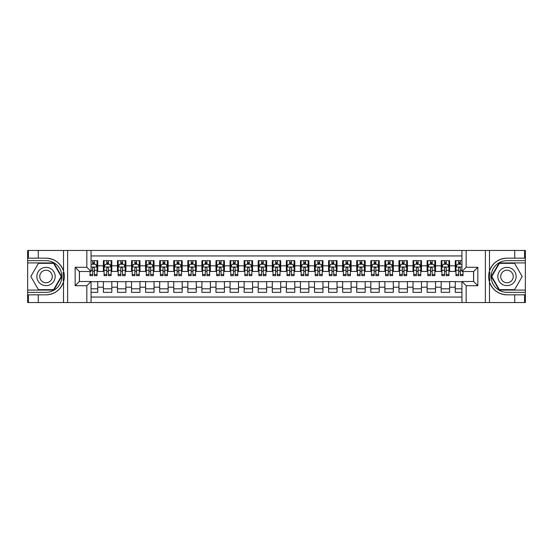<?xml version="1.0" encoding="UTF-8"?>
<svg xmlns="http://www.w3.org/2000/svg" width="553" height="553" viewBox="0 0 553 553"><rect width="100%" height="100%" fill="white"/><g stroke="black" fill="none" stroke-linecap="round" stroke-linejoin="round"><path stroke-width="0.83" d="M91.058 302.539L461.942 302.539L461.942 281.498L473.624 281.498L473.624 271.502L461.942 271.502L461.942 250.461L91.058 250.461L91.058 271.502L79.376 271.502L79.376 281.498L91.058 281.498L91.058 302.539L38.275 302.539L38.275 294.832L46.017 294.832A18.332 18.332 0 0 0 63.526 281.947C64.597 278.318 64.597 274.689 63.526 271.053A18.332 18.332 0 0 0 46.017 258.168L38.275 258.168L38.275 250.461L27.65 250.461L27.65 290.083L53.862 290.083L61.701 276.5L53.862 262.917L27.65 262.917M461.942 260.663L455.257 260.663L455.257 265.799L449.624 265.799L449.624 271.433L455.257 271.433L455.257 265.799M449.624 265.799L449.624 260.663L441.183 260.663L441.183 265.799L435.55 265.799L435.55 271.433L441.183 271.433L441.183 265.799M435.55 265.799L435.55 260.663L427.103 260.663L427.103 265.799L421.476 265.799L421.476 271.433L427.103 271.433L427.103 265.799M421.476 265.799L421.476 260.663L413.029 260.663L413.029 265.799L407.402 265.799L407.402 271.433L413.029 271.433L413.029 265.799M407.402 265.799L407.402 260.663L398.955 260.663L398.955 265.799L393.321 265.799L393.321 271.433L398.955 271.433L398.955 265.799M393.321 265.799L393.321 260.663L384.881 260.663L384.881 265.799L379.247 265.799L379.247 271.433L384.881 271.433L384.881 265.799M379.247 265.799L379.247 260.663L370.807 260.663L370.807 265.799L365.174 265.799L365.174 271.433L370.807 271.433L370.807 265.799M365.174 265.799L365.174 260.663L356.726 260.663L356.726 265.799L351.1 265.799L351.1 271.433L356.726 271.433L356.726 265.799M351.1 265.799L351.1 260.663L342.653 260.663L342.653 265.799L337.026 265.799L337.026 271.433L342.653 271.433L342.653 265.799M337.026 265.799L337.026 260.663L328.579 260.663L328.579 265.799L322.945 265.799L322.945 271.433L328.579 271.433L328.579 265.799M322.945 265.799L322.945 260.663L314.505 260.663L314.505 265.799L308.871 265.799L308.871 271.433L314.505 271.433L314.505 265.799M308.871 265.799L308.871 260.663L300.431 260.663L300.431 265.799L294.797 265.799L294.797 271.433L300.431 271.433L300.431 265.799M294.797 265.799L294.797 260.663L286.35 260.663L286.35 265.799L280.724 265.799L280.724 271.433L286.35 271.433L286.35 265.799M280.724 265.799L280.724 260.663L272.276 260.663L272.276 265.799L266.65 265.799L266.65 271.433L272.276 271.433L272.276 265.799M266.65 265.799L266.65 260.663L258.203 260.663L258.203 265.799L252.569 265.799L252.569 271.433L258.203 271.433L258.203 265.799M252.569 265.799L252.569 260.663L244.129 260.663L244.129 265.799L238.495 265.799L238.495 271.433L244.129 271.433L244.129 265.799M238.495 265.799L238.495 260.663L230.055 260.663L230.055 265.799L224.421 265.799L224.421 271.433L230.055 271.433L230.055 265.799M224.421 265.799L224.421 260.663L215.974 260.663L215.974 265.799L210.347 265.799L210.347 271.433L215.974 271.433L215.974 265.799M210.347 265.799L210.347 260.663L201.9 260.663L201.9 265.799L196.274 265.799L196.274 271.433L201.9 271.433L201.9 265.799M196.274 265.799L196.274 260.663L187.826 260.663L187.826 265.799L182.193 265.799L182.193 271.433L187.826 271.433L187.826 265.799M182.193 265.799L182.193 260.663L173.753 260.663L173.753 265.799L168.119 265.799L168.119 271.433L173.753 271.433L173.753 265.799M168.119 265.799L168.119 260.663L159.679 260.663L159.679 265.799L154.045 265.799L154.045 271.433L159.679 271.433L159.679 265.799M154.045 265.799L154.045 260.663L145.598 260.663L145.598 265.799L139.971 265.799L139.971 271.433L145.598 271.433L145.598 265.799M139.971 265.799L139.971 260.663L131.524 260.663L131.524 265.799L125.897 265.799L125.897 271.433L131.524 271.433L131.524 265.799M125.897 265.799L125.897 260.663L117.45 260.663L117.45 265.799L111.817 265.799L111.817 271.433L117.45 271.433L117.45 265.799M111.817 265.799L111.817 260.663L103.376 260.663L103.376 271.433L97.743 271.433L97.743 260.663L91.058 260.663M91.058 292.337L97.743 292.337L97.743 281.567L103.376 281.567L103.376 292.337L111.817 292.337L111.817 281.567L117.45 281.567L117.45 287.201L111.817 287.201M117.45 287.201L117.45 292.337L125.897 292.337L125.897 281.567L131.524 281.567L131.524 287.201L125.897 287.201M131.524 287.201L131.524 292.337L139.971 292.337L139.971 281.567L145.598 281.567L145.598 287.201L139.971 287.201M145.598 287.201L145.598 292.337L154.045 292.337L154.045 281.567L159.679 281.567L159.679 287.201L154.045 287.201M159.679 287.201L159.679 292.337L168.119 292.337L168.119 281.567L173.753 281.567L173.753 287.201L168.119 287.201M173.753 287.201L173.753 292.337L182.193 292.337L182.193 281.567L187.826 281.567L187.826 287.201L182.193 287.201M187.826 287.201L187.826 292.337L196.274 292.337L196.274 281.567L201.9 281.567L201.9 287.201L196.274 287.201M201.9 287.201L201.9 292.337L210.347 292.337L210.347 281.567L215.974 281.567L215.974 287.201L210.347 287.201M215.974 287.201L215.974 292.337L224.421 292.337L224.421 281.567L230.055 281.567L230.055 287.201L224.421 287.201M230.055 287.201L230.055 292.337L238.495 292.337L238.495 281.567L244.129 281.567L244.129 287.201L238.495 287.201M244.129 287.201L244.129 292.337L252.569 292.337L252.569 281.567L258.203 281.567L258.203 287.201L252.569 287.201M258.203 287.201L258.203 292.337L266.65 292.337L266.65 281.567L272.276 281.567L272.276 287.201L266.65 287.201M272.276 287.201L272.276 292.337L280.724 292.337L280.724 281.567L286.35 281.567L286.35 287.201L280.724 287.201M286.35 287.201L286.35 292.337L294.797 292.337L294.797 281.567L300.431 281.567L300.431 287.201L294.797 287.201M300.431 287.201L300.431 292.337L308.871 292.337L308.871 281.567L314.505 281.567L314.505 287.201L308.871 287.201M314.505 287.201L314.505 292.337L322.945 292.337L322.945 281.567L328.579 281.567L328.579 287.201L322.945 287.201M328.579 287.201L328.579 292.337L337.026 292.337L337.026 281.567L342.653 281.567L342.653 287.201L337.026 287.201M342.653 287.201L342.653 292.337L351.1 292.337L351.1 281.567L356.726 281.567L356.726 287.201L351.1 287.201M356.726 287.201L356.726 292.337L365.174 292.337L365.174 281.567L370.807 281.567L370.807 287.201L365.174 287.201M370.807 287.201L370.807 292.337L379.247 292.337L379.247 281.567L384.881 281.567L384.881 287.201L379.247 287.201M384.881 287.201L384.881 292.337L393.321 292.337L393.321 281.567L398.955 281.567L398.955 287.201L393.321 287.201M398.955 287.201L398.955 292.337L407.402 292.337L407.402 281.567L413.029 281.567L413.029 287.201L407.402 287.201M413.029 287.201L413.029 292.337L421.476 292.337L421.476 281.567L427.103 281.567L427.103 287.201L421.476 287.201M427.103 287.201L427.103 292.337L435.55 292.337L435.55 281.567L441.183 281.567L441.183 287.201L435.55 287.201M441.183 287.201L441.183 292.337L449.624 292.337L449.624 281.567L455.257 281.567L455.257 287.201L449.624 287.201M461.942 255.949L91.058 255.949M91.058 297.051L461.942 297.051M455.257 287.201L455.257 292.337L461.942 292.337M79.445 271.502L79.445 281.498M473.555 281.498L473.555 271.502M92.676 264.182L94.369 264.182M97.038 264.182L97.743 264.182M92.676 271.295L94.369 271.295M97.038 271.295L97.743 271.295M91.058 281.705L97.743 281.705M91.058 288.818L97.743 288.818M103.376 271.295L104.082 271.295M106.75 271.295L108.443 271.295M111.118 271.295L111.817 271.295M103.376 264.182L104.082 264.182M106.75 264.182L108.443 264.182M111.118 264.182L111.817 264.182M103.376 281.705L111.817 281.705M103.376 288.818L111.817 288.818M117.45 281.705L125.897 281.705M117.45 288.818L125.897 288.818M117.45 264.182L118.155 264.182M120.831 264.182L122.517 264.182M125.192 264.182L125.897 264.182M117.45 271.295L118.155 271.295M120.831 271.295L122.517 271.295M125.192 271.295L125.897 271.295M131.524 281.705L139.971 281.705M131.524 288.818L139.971 288.818M131.524 264.182L132.229 264.182M134.904 264.182L136.591 264.182M139.266 264.182L139.971 264.182M131.524 271.295L132.229 271.295M134.904 271.295L136.591 271.295M139.266 271.295L139.971 271.295M145.598 281.705L154.045 281.705M145.598 288.818L154.045 288.818M145.598 264.182L146.303 264.182M148.978 264.182L150.665 264.182M153.34 264.182L154.045 264.182M145.598 271.295L146.303 271.295M148.978 271.295L150.665 271.295M153.34 271.295L154.045 271.295M159.679 281.705L168.119 281.705M159.679 288.818L168.119 288.818M159.679 264.182L160.377 264.182M163.052 264.182L164.746 264.182M167.414 264.182L168.119 264.182M159.679 271.295L160.377 271.295M163.052 271.295L164.746 271.295M167.414 271.295L168.119 271.295M173.753 281.705L182.193 281.705M173.753 288.818L182.193 288.818M173.753 264.182L174.458 264.182M177.126 264.182L178.819 264.182M181.495 264.182L182.193 264.182M173.753 271.295L174.458 271.295M177.126 271.295L178.819 271.295M181.495 271.295L182.193 271.295M187.826 281.705L196.274 281.705M187.826 288.818L196.274 288.818M187.826 264.182L188.532 264.182M191.207 264.182L192.893 264.182M195.568 264.182L196.274 264.182M187.826 271.295L188.532 271.295M191.207 271.295L192.893 271.295M195.568 271.295L196.274 271.295M201.9 281.705L210.347 281.705M201.9 288.818L210.347 288.818M201.9 264.182L202.605 264.182M205.281 264.182L206.967 264.182M209.642 264.182L210.347 264.182M201.9 271.295L202.605 271.295M205.281 271.295L206.967 271.295M209.642 271.295L210.347 271.295M215.974 281.705L224.421 281.705M215.974 288.818L224.421 288.818M215.974 264.182L216.679 264.182M219.354 264.182L221.041 264.182M223.716 264.182L224.421 264.182M215.974 271.295L216.679 271.295M219.354 271.295L221.041 271.295M223.716 271.295L224.421 271.295M230.055 281.705L238.495 281.705M230.055 288.818L238.495 288.818M230.055 264.182L230.753 264.182M233.428 264.182L235.122 264.182M237.79 264.182L238.495 264.182M230.055 271.295L230.753 271.295M233.428 271.295L235.122 271.295M237.79 271.295L238.495 271.295M244.129 281.705L252.569 281.705M244.129 288.818L252.569 288.818M244.129 264.182L244.834 264.182M247.502 264.182L249.196 264.182M251.871 264.182L252.569 264.182M244.129 271.295L244.834 271.295M247.502 271.295L249.196 271.295M251.871 271.295L252.569 271.295M258.203 281.705L266.65 281.705M258.203 288.818L266.65 288.818M258.203 264.182L258.908 264.182M261.583 264.182L263.269 264.182M265.945 264.182L266.65 264.182M258.203 271.295L258.908 271.295M261.583 271.295L263.269 271.295M265.945 271.295L266.65 271.295M272.276 281.705L280.724 281.705M272.276 288.818L280.724 288.818M272.276 264.182L272.982 264.182M275.657 264.182L277.343 264.182M280.018 264.182L280.724 264.182M272.276 271.295L272.982 271.295M275.657 271.295L277.343 271.295M280.018 271.295L280.724 271.295M286.35 281.705L294.797 281.705M286.35 288.818L294.797 288.818M286.35 264.182L287.055 264.182M289.731 264.182L291.417 264.182M294.092 264.182L294.797 264.182M286.35 271.295L287.055 271.295M289.731 271.295L291.417 271.295M294.092 271.295L294.797 271.295M300.431 281.705L308.871 281.705M300.431 288.818L308.871 288.818M300.431 264.182L301.129 264.182M303.804 264.182L305.498 264.182M308.166 264.182L308.871 264.182M300.431 271.295L301.129 271.295M303.804 271.295L305.498 271.295M308.166 271.295L308.871 271.295M314.505 281.705L322.945 281.705M314.505 288.818L322.945 288.818M314.505 264.182L315.21 264.182M317.878 264.182L319.572 264.182M322.247 264.182L322.945 264.182M314.505 271.295L315.21 271.295M317.878 271.295L319.572 271.295M322.247 271.295L322.945 271.295M328.579 281.705L337.026 281.705M328.579 288.818L337.026 288.818M328.579 264.182L329.284 264.182M331.959 264.182L333.646 264.182M336.321 264.182L337.026 264.182M328.579 271.295L329.284 271.295M331.959 271.295L333.646 271.295M336.321 271.295L337.026 271.295M342.653 281.705L351.1 281.705M342.653 288.818L351.1 288.818M342.653 264.182L343.358 264.182M346.033 264.182L347.719 264.182M350.395 264.182L351.1 264.182M342.653 271.295L343.358 271.295M346.033 271.295L347.719 271.295M350.395 271.295L351.1 271.295M356.726 281.705L365.174 281.705M356.726 288.818L365.174 288.818M356.726 264.182L357.432 264.182M360.107 264.182L361.793 264.182M364.468 264.182L365.174 264.182M356.726 271.295L357.432 271.295M360.107 271.295L361.793 271.295M364.468 271.295L365.174 271.295M370.807 281.705L379.247 281.705M370.807 288.818L379.247 288.818M370.807 264.182L371.505 264.182M374.181 264.182L375.874 264.182M378.542 264.182L379.247 264.182M370.807 271.295L371.505 271.295M374.181 271.295L375.874 271.295M378.542 271.295L379.247 271.295M384.881 281.705L393.321 281.705M384.881 288.818L393.321 288.818M384.881 264.182L385.586 264.182M388.254 264.182L389.948 264.182M392.623 264.182L393.321 264.182M384.881 271.295L385.586 271.295M388.254 271.295L389.948 271.295M392.623 271.295L393.321 271.295M398.955 281.705L407.402 281.705M398.955 288.818L407.402 288.818M398.955 264.182L399.66 264.182M402.335 264.182L404.022 264.182M406.697 264.182L407.402 264.182M398.955 271.295L399.66 271.295M402.335 271.295L404.022 271.295M406.697 271.295L407.402 271.295M413.029 281.705L421.476 281.705M413.029 288.818L421.476 288.818M413.029 264.182L413.734 264.182M416.409 264.182L418.096 264.182M420.771 264.182L421.476 264.182M413.029 271.295L413.734 271.295M416.409 271.295L418.096 271.295M420.771 271.295L421.476 271.295M427.103 281.705L435.55 281.705M427.103 288.818L435.55 288.818M427.103 264.182L427.808 264.182M430.483 264.182L432.17 264.182M434.845 264.182L435.55 264.182M427.103 271.295L427.808 271.295M430.483 271.295L432.17 271.295M434.845 271.295L435.55 271.295M441.183 281.705L449.624 281.705M441.183 288.818L449.624 288.818M441.183 264.182L441.882 264.182M444.557 264.182L446.25 264.182M448.918 264.182L449.624 264.182M441.183 271.295L441.882 271.295M444.557 271.295L446.25 271.295M448.918 271.295L449.624 271.295M455.257 281.705L461.942 281.705M455.257 288.818L461.942 288.818M455.257 264.182L455.962 264.182M458.631 264.182L460.324 264.182M455.257 271.295L455.962 271.295M458.631 271.295L460.324 271.295M94.369 262.495L92.676 262.495M90.001 274.509L90.001 275.657L92.676 275.657L92.676 274.509L90.001 274.509L90.001 271.502M96.022 265.032L97.038 265.032L97.038 275.657L94.369 275.657L94.369 268.122C93.803 267.044 93.243 267.044 92.676 268.122L92.676 274.509M97.038 265.032L97.038 260.663M97.038 267.071L95.634 264.258L91.411 264.258L91.058 264.956M92.676 264.258L92.676 260.663M94.369 260.663L94.369 264.258M50.593 268.578A9.152 9.152 0 0 0 38.095 271.924A9.152 9.152 0 0 0 41.44 284.422A9.152 9.152 0 0 0 53.938 281.076A9.152 9.152 0 0 0 50.593 268.578M49.148 271.074A6.263 6.263 0 0 0 40.597 273.369A6.263 6.263 0 0 0 42.885 281.926A6.263 6.263 0 0 0 51.443 279.631A6.263 6.263 0 0 0 49.148 271.074M53.613 289.661L38.42 289.661L30.823 276.5L38.42 263.339L53.613 263.339L61.217 276.5L53.613 289.661M511.56 268.578A9.152 9.152 0 0 0 499.062 271.924A9.152 9.152 0 0 0 502.407 284.422A9.152 9.152 0 0 0 514.905 281.076A9.152 9.152 0 0 0 511.56 268.578M510.115 271.074A6.263 6.263 0 0 0 501.557 273.369A6.263 6.263 0 0 0 503.852 281.926A6.263 6.263 0 0 0 512.403 279.631A6.263 6.263 0 0 0 510.115 271.074M514.58 289.661L499.387 289.661L491.783 276.5L499.387 263.339L514.58 263.339L522.177 276.5L514.58 289.661M63.222 280.724L63.858 280.724A18.332 18.332 0 0 0 63.858 272.283L63.229 272.283L63.222 280.834L63.83 280.834M38.275 250.461L63.526 250.461L63.526 271.053C60.471 262.986 54.636 258.686 46.017 258.168M46.017 294.832C54.636 294.314 60.471 290.014 63.526 281.947L63.526 302.539M86.835 302.539L86.835 285.721L75.153 285.721L75.153 267.279L86.835 267.279L86.835 250.461L67.625 250.461L67.625 302.539M38.275 302.539L27.65 302.539L27.65 290.083M27.65 292.337L46.017 292.337A15.837 15.837 0 0 0 61.853 276.5A15.837 15.837 0 0 0 46.017 260.663L27.65 260.663M63.526 250.461L67.625 250.461M86.835 250.461L91.058 250.461M38.275 294.832L28.424 294.832L28.424 302.539M38.275 258.168L28.424 258.168L28.424 250.461M86.835 285.721L91.058 281.498M75.153 285.721L79.376 281.498M75.153 267.279L79.376 271.502M86.835 267.279L91.058 271.502M63.229 272.283L63.83 272.173M64.286 278.076L64.342 275.857M64.162 273.853L64.065 273.258M489.778 272.276L489.142 272.276A18.332 18.332 0 0 0 489.142 280.717L489.771 280.717L489.778 272.166L489.17 272.166M461.942 250.461L514.725 250.461L514.725 258.168L506.983 258.168A18.332 18.332 0 0 0 489.474 271.053C488.403 274.682 488.403 278.311 489.474 281.947A18.332 18.332 0 0 0 506.983 294.832L514.725 294.832L514.725 302.539L525.35 302.539L525.35 262.917L499.138 262.917L491.299 276.5L499.138 290.083L525.35 290.083M514.725 302.539L489.474 302.539L489.474 281.947C492.529 290.014 498.364 294.314 506.983 294.832M506.983 258.168C498.364 258.686 492.529 262.986 489.474 271.053L489.474 250.461M466.165 250.461L466.165 267.279L477.847 267.279L477.847 285.721L466.165 285.721L466.165 302.539L485.375 302.539L485.375 250.461M514.725 250.461L525.35 250.461L525.35 262.917M525.35 260.663L506.983 260.663A15.837 15.837 0 0 0 491.147 276.5A15.837 15.837 0 0 0 506.983 292.337L525.35 292.337M489.474 302.539L485.375 302.539M466.165 302.539L461.942 302.539M514.725 258.168L524.576 258.168L524.576 250.461M514.725 294.832L524.576 294.832L524.576 302.539M466.165 267.279L461.942 271.502M477.847 267.279L473.624 271.502M477.847 285.721L473.624 281.498M466.165 285.721L461.942 281.498M489.771 280.717L489.17 280.827M488.714 274.924L488.658 277.143M488.838 279.147L488.935 279.742M108.443 262.495L106.75 262.495M111.118 274.509L108.443 274.509L108.443 275.657L111.118 275.657L111.118 267.071L109.708 264.258L105.485 264.258L104.082 267.071L104.082 275.657L106.75 275.657L106.75 274.509L104.082 274.509M104.082 267.071L104.082 260.663M111.118 267.071L111.118 260.663M106.75 264.258L106.75 260.663M108.443 260.663L108.443 264.258M108.443 274.509L108.443 268.122C107.876 267.044 107.317 267.044 106.75 268.122L106.75 274.509M122.517 262.495L120.831 262.495M125.192 274.509L122.517 274.509L122.517 275.657L125.192 275.657L125.192 267.071L123.782 264.258L119.559 264.258L118.155 267.071L118.155 275.657L120.831 275.657L120.831 274.509L118.155 274.509M118.155 267.071L118.155 260.663M125.192 267.071L125.192 260.663M120.831 264.258L120.831 260.663M122.517 260.663L122.517 264.258M122.517 274.509L122.517 268.122C121.957 267.044 121.39 267.044 120.831 268.122L120.831 274.509M136.591 262.495L134.904 262.495M139.266 274.509L136.591 274.509L136.591 275.657L139.266 275.657L139.266 267.071L137.856 264.258L133.639 264.258L132.229 267.071L132.229 275.657L134.904 275.657L134.904 274.509L132.229 274.509M132.229 267.071L132.229 260.663M139.266 267.071L139.266 260.663M134.904 264.258L134.904 260.663M136.591 260.663L136.591 264.258M136.591 274.509L136.591 268.122C136.031 267.044 135.464 267.044 134.904 268.122L134.904 274.509M150.665 262.495L148.978 262.495M153.34 274.509L150.665 274.509L150.665 275.657L153.34 275.657L153.34 267.071L151.937 264.258L147.713 264.258L146.303 267.071L146.303 275.657L148.978 275.657L148.978 274.509L146.303 274.509M146.303 267.071L146.303 260.663M153.34 267.071L153.34 260.663M148.978 264.258L148.978 260.663M150.665 260.663L150.665 264.258M150.665 274.509L150.665 268.122C150.105 267.044 149.545 267.044 148.978 268.122L148.978 274.509M164.746 262.495L163.052 262.495M167.414 274.509L164.746 274.509L164.746 275.657L167.414 275.657L167.414 267.071L166.011 264.258L161.787 264.258L160.377 267.071L160.377 275.657L163.052 275.657L163.052 274.509L160.377 274.509M160.377 267.071L160.377 260.663M167.414 267.071L167.414 260.663M163.052 264.258L163.052 260.663M164.746 260.663L164.746 264.258M164.746 274.509L164.746 268.122C164.179 267.044 163.619 267.044 163.052 268.122L163.052 274.509M178.819 262.495L177.126 262.495M181.495 274.509L178.819 274.509L178.819 275.657L181.495 275.657L181.495 267.071L180.084 264.258L175.861 264.258L174.458 267.071L174.458 275.657L177.126 275.657L177.126 274.509L174.458 274.509M174.458 267.071L174.458 260.663M181.495 267.071L181.495 260.663M177.126 264.258L177.126 260.663M178.819 260.663L178.819 264.258M178.819 274.509L178.819 268.122C178.253 267.044 177.693 267.044 177.126 268.122L177.126 274.509M192.893 262.495L191.207 262.495M195.568 274.509L192.893 274.509L192.893 275.657L195.568 275.657L195.568 267.071L194.158 264.258L189.935 264.258L188.532 267.071L188.532 275.657L191.207 275.657L191.207 274.509L188.532 274.509M188.532 267.071L188.532 260.663M195.568 267.071L195.568 260.663M191.207 264.258L191.207 260.663M192.893 260.663L192.893 264.258M192.893 274.509L192.893 268.122C192.333 267.044 191.767 267.044 191.207 268.122L191.207 274.509M206.967 262.495L205.281 262.495M209.642 274.509L206.967 274.509L206.967 275.657L209.642 275.657L209.642 267.071L208.232 264.258L204.016 264.258L202.605 267.071L202.605 275.657L205.281 275.657L205.281 274.509L202.605 274.509M202.605 267.071L202.605 260.663M209.642 267.071L209.642 260.663M205.281 264.258L205.281 260.663M206.967 260.663L206.967 264.258M206.967 274.509L206.967 268.122C206.407 267.044 205.84 267.044 205.281 268.122L205.281 274.509M221.041 262.495L219.354 262.495M223.716 274.509L221.041 274.509L221.041 275.657L223.716 275.657L223.716 267.071L222.313 264.258L218.089 264.258L216.679 267.071L216.679 275.657L219.354 275.657L219.354 274.509L216.679 274.509M216.679 267.071L216.679 260.663M223.716 267.071L223.716 260.663M219.354 264.258L219.354 260.663M221.041 260.663L221.041 264.258M221.041 274.509L221.041 268.122C220.481 267.044 219.921 267.044 219.354 268.122L219.354 274.509M235.122 262.495L233.428 262.495M237.79 274.509L235.122 274.509L235.122 275.657L237.79 275.657L237.79 267.071L236.387 264.258L232.163 264.258L230.753 267.071L230.753 275.657L233.428 275.657L233.428 274.509L230.753 274.509M230.753 267.071L230.753 260.663M237.79 267.071L237.79 260.663M233.428 264.258L233.428 260.663M235.122 260.663L235.122 264.258M235.122 274.509L235.122 268.122C234.555 267.044 233.995 267.044 233.428 268.122L233.428 274.509M249.196 262.495L247.502 262.495M251.871 274.509L249.196 274.509L249.196 275.657L251.871 275.657L251.871 267.071L250.461 264.258L246.237 264.258L244.834 267.071L244.834 275.657L247.502 275.657L247.502 274.509L244.834 274.509M244.834 267.071L244.834 260.663M251.871 267.071L251.871 260.663M247.502 264.258L247.502 260.663M249.196 260.663L249.196 264.258M249.196 274.509L249.196 268.122C248.629 267.044 248.069 267.044 247.502 268.122L247.502 274.509M263.269 262.495L261.583 262.495M265.945 274.509L263.269 274.509L263.269 275.657L265.945 275.657L265.945 267.071L264.534 264.258L260.311 264.258L258.908 267.071L258.908 275.657L261.583 275.657L261.583 274.509L258.908 274.509M258.908 267.071L258.908 260.663M265.945 267.071L265.945 260.663M261.583 264.258L261.583 260.663M263.269 260.663L263.269 264.258M263.269 274.509L263.269 268.122C262.71 267.044 262.143 267.044 261.583 268.122L261.583 274.509M277.343 262.495L275.657 262.495M280.018 274.509L277.343 274.509L277.343 275.657L280.018 275.657L280.018 267.071L278.608 264.258L274.392 264.258L272.982 267.071L272.982 275.657L275.657 275.657L275.657 274.509L272.982 274.509M272.982 267.071L272.982 260.663M280.018 267.071L280.018 260.663M275.657 264.258L275.657 260.663M277.343 260.663L277.343 264.258M277.343 274.509L277.343 268.122C276.783 267.044 276.217 267.044 275.657 268.122L275.657 274.509M291.417 262.495L289.731 262.495M294.092 274.509L291.417 274.509L291.417 275.657L294.092 275.657L294.092 267.071L292.689 264.258L288.466 264.258L287.055 267.071L287.055 275.657L289.731 275.657L289.731 274.509L287.055 274.509M287.055 267.071L287.055 260.663M294.092 267.071L294.092 260.663M289.731 264.258L289.731 260.663M291.417 260.663L291.417 264.258M291.417 274.509L291.417 268.122C290.857 267.044 290.297 267.044 289.731 268.122L289.731 274.509M305.498 262.495L303.804 262.495M308.166 274.509L305.498 274.509L305.498 275.657L308.166 275.657L308.166 267.071L306.763 264.258L302.539 264.258L301.129 267.071L301.129 275.657L303.804 275.657L303.804 274.509L301.129 274.509M301.129 267.071L301.129 260.663M308.166 267.071L308.166 260.663M303.804 264.258L303.804 260.663M305.498 260.663L305.498 264.258M305.498 274.509L305.498 268.122C304.931 267.044 304.371 267.044 303.804 268.122L303.804 274.509M319.572 262.495L317.878 262.495M322.247 274.509L319.572 274.509L319.572 275.657L322.247 275.657L322.247 267.071L320.837 264.258L316.613 264.258L315.21 267.071L315.21 275.657L317.878 275.657L317.878 274.509L315.21 274.509M315.21 267.071L315.21 260.663M322.247 267.071L322.247 260.663M317.878 264.258L317.878 260.663M319.572 260.663L319.572 264.258M319.572 274.509L319.572 268.122C319.005 267.044 318.445 267.044 317.878 268.122L317.878 274.509M333.646 262.495L331.959 262.495M336.321 274.509L333.646 274.509L333.646 275.657L336.321 275.657L336.321 267.071L334.911 264.258L330.687 264.258L329.284 267.071L329.284 275.657L331.959 275.657L331.959 274.509L329.284 274.509M329.284 267.071L329.284 260.663M336.321 267.071L336.321 260.663M331.959 264.258L331.959 260.663M333.646 260.663L333.646 264.258M333.646 274.509L333.646 268.122C333.086 267.044 332.519 267.044 331.959 268.122L331.959 274.509M347.719 262.495L346.033 262.495M350.395 274.509L347.719 274.509L347.719 275.657L350.395 275.657L350.395 267.071L348.984 264.258L344.768 264.258L343.358 267.071L343.358 275.657L346.033 275.657L346.033 274.509L343.358 274.509M343.358 267.071L343.358 260.663M350.395 267.071L350.395 260.663M346.033 264.258L346.033 260.663M347.719 260.663L347.719 264.258M347.719 274.509L347.719 268.122C347.16 267.044 346.593 267.044 346.033 268.122L346.033 274.509M361.793 262.495L360.107 262.495M364.468 274.509L361.793 274.509L361.793 275.657L364.468 275.657L364.468 267.071L363.065 264.258L358.842 264.258L357.432 267.071L357.432 275.657L360.107 275.657L360.107 274.509L357.432 274.509M357.432 267.071L357.432 260.663M364.468 267.071L364.468 260.663M360.107 264.258L360.107 260.663M361.793 260.663L361.793 264.258M361.793 274.509L361.793 268.122C361.233 267.044 360.674 267.044 360.107 268.122L360.107 274.509M375.874 262.495L374.181 262.495M378.542 274.509L375.874 274.509L375.874 275.657L378.542 275.657L378.542 267.071L377.139 264.258L372.916 264.258L371.505 267.071L371.505 275.657L374.181 275.657L374.181 274.509L371.505 274.509M371.505 267.071L371.505 260.663M378.542 267.071L378.542 260.663M374.181 264.258L374.181 260.663M375.874 260.663L375.874 264.258M375.874 274.509L375.874 268.122C375.307 267.044 374.747 267.044 374.181 268.122L374.181 274.509M389.948 262.495L388.254 262.495M392.623 274.509L389.948 274.509L389.948 275.657L392.623 275.657L392.623 267.071L391.213 264.258L386.989 264.258L385.586 267.071L385.586 275.657L388.254 275.657L388.254 274.509L385.586 274.509M385.586 267.071L385.586 260.663M392.623 267.071L392.623 260.663M388.254 264.258L388.254 260.663M389.948 260.663L389.948 264.258M389.948 274.509L389.948 268.122C389.381 267.044 388.821 267.044 388.254 268.122L388.254 274.509M404.022 262.495L402.335 262.495M406.697 274.509L404.022 274.509L404.022 275.657L406.697 275.657L406.697 267.071L405.287 264.258L401.063 264.258L399.66 267.071L399.66 275.657L402.335 275.657L402.335 274.509L399.66 274.509M399.66 267.071L399.66 260.663M406.697 267.071L406.697 260.663M402.335 264.258L402.335 260.663M404.022 260.663L404.022 264.258M404.022 274.509L404.022 268.122C403.462 267.044 402.895 267.044 402.335 268.122L402.335 274.509M418.096 262.495L416.409 262.495M420.771 274.509L418.096 274.509L418.096 275.657L420.771 275.657L420.771 267.071L419.361 264.258L415.144 264.258L413.734 267.071L413.734 275.657L416.409 275.657L416.409 274.509L413.734 274.509M413.734 267.071L413.734 260.663M420.771 267.071L420.771 260.663M416.409 264.258L416.409 260.663M418.096 260.663L418.096 264.258M418.096 274.509L418.096 268.122C417.536 267.044 416.969 267.044 416.409 268.122L416.409 274.509M432.17 262.495L430.483 262.495M434.845 274.509L432.17 274.509L432.17 275.657L434.845 275.657L434.845 267.071L433.441 264.258L429.218 264.258L427.808 267.071L427.808 275.657L430.483 275.657L430.483 274.509L427.808 274.509M427.808 267.071L427.808 260.663M434.845 267.071L434.845 260.663M430.483 264.258L430.483 260.663M432.17 260.663L432.17 264.258M432.17 274.509L432.17 268.122C431.61 267.044 431.05 267.044 430.483 268.122L430.483 274.509M446.25 262.495L444.557 262.495M448.918 274.509L446.25 274.509L446.25 275.657L448.918 275.657L448.918 267.071L447.515 264.258L443.292 264.258L441.882 267.071L441.882 275.657L444.557 275.657L444.557 274.509L441.882 274.509M441.882 267.071L441.882 260.663M448.918 267.071L448.918 260.663M444.557 264.258L444.557 260.663M446.25 260.663L446.25 264.258M446.25 274.509L446.25 268.122C445.683 267.044 445.124 267.044 444.557 268.122L444.557 274.509M460.324 262.495L458.631 262.495M461.942 264.956L461.589 264.258L457.366 264.258L455.962 267.071L455.962 275.657L458.631 275.657L458.631 274.509L455.962 274.509M455.962 267.071L455.962 260.663M462.999 271.502L462.999 275.657L460.324 275.657L460.324 268.122C459.757 267.044 459.197 267.044 458.631 268.122L458.631 274.509M458.631 264.258L458.631 260.663M460.324 260.663L460.324 264.258M103.376 287.201L97.743 287.201M103.376 265.799L97.743 265.799M97.003 267.002L91.058 267.002M97.038 274.509L94.369 274.509M92.676 270.334L91.058 270.334M97.038 270.334L94.369 270.334M94.369 263.394L92.676 263.394M111.084 267.002L104.116 267.002M104.082 265.032L105.098 265.032M110.095 265.032L111.118 265.032M106.75 270.334L104.082 270.334M111.118 270.334L108.443 270.334M108.443 263.394L106.75 263.394M125.158 267.002L118.19 267.002M118.155 265.032L119.172 265.032M124.169 265.032L125.192 265.032M120.831 270.334L118.155 270.334M125.192 270.334L122.517 270.334M122.517 263.394L120.831 263.394M139.232 267.002L132.264 267.002M132.229 265.032L133.252 265.032M138.243 265.032L139.266 265.032M134.904 270.334L132.229 270.334M139.266 270.334L136.591 270.334M136.591 263.394L134.904 263.394M153.305 267.002L146.338 267.002M146.303 265.032L147.326 265.032M152.324 265.032L153.34 265.032M148.978 270.334L146.303 270.334M153.34 270.334L150.665 270.334M150.665 263.394L148.978 263.394M167.379 267.002L160.411 267.002M160.377 265.032L161.4 265.032M166.398 265.032L167.414 265.032M163.052 270.334L160.377 270.334M167.414 270.334L164.746 270.334M164.746 263.394L163.052 263.394M181.46 267.002L174.492 267.002M174.458 265.032L175.474 265.032M180.472 265.032L181.495 265.032M177.126 270.334L174.458 270.334M181.495 270.334L178.819 270.334M178.819 263.394L177.126 263.394M195.534 267.002L188.566 267.002M188.532 265.032L189.548 265.032M194.545 265.032L195.568 265.032M191.207 270.334L188.532 270.334M195.568 270.334L192.893 270.334M192.893 263.394L191.207 263.394M209.608 267.002L202.64 267.002M202.605 265.032L203.628 265.032M208.619 265.032L209.642 265.032M205.281 270.334L202.605 270.334M209.642 270.334L206.967 270.334M206.967 263.394L205.281 263.394M223.682 267.002L216.714 267.002M216.679 265.032L217.702 265.032M222.7 265.032L223.716 265.032M219.354 270.334L216.679 270.334M223.716 270.334L221.041 270.334M221.041 263.394L219.354 263.394M237.755 267.002L230.788 267.002M230.753 265.032L231.776 265.032M236.774 265.032L237.79 265.032M233.428 270.334L230.753 270.334M237.79 270.334L235.122 270.334M235.122 263.394L233.428 263.394M251.836 267.002L244.868 267.002M244.834 265.032L245.85 265.032M250.848 265.032L251.871 265.032M247.502 270.334L244.834 270.334M251.871 270.334L249.196 270.334M249.196 263.394L247.502 263.394M265.91 267.002L258.942 267.002M258.908 265.032L259.924 265.032M264.922 265.032L265.945 265.032M261.583 270.334L258.908 270.334M265.945 270.334L263.269 270.334M263.269 263.394L261.583 263.394M279.984 267.002L273.016 267.002M272.982 265.032L274.005 265.032M278.995 265.032L280.018 265.032M275.657 270.334L272.982 270.334M280.018 270.334L277.343 270.334M277.343 263.394L275.657 263.394M294.058 267.002L287.09 267.002M287.055 265.032L288.078 265.032M293.076 265.032L294.092 265.032M289.731 270.334L287.055 270.334M294.092 270.334L291.417 270.334M291.417 263.394L289.731 263.394M308.132 267.002L301.164 267.002M301.129 265.032L302.152 265.032M307.15 265.032L308.166 265.032M303.804 270.334L301.129 270.334M308.166 270.334L305.498 270.334M305.498 263.394L303.804 263.394M322.212 267.002L315.245 267.002M315.21 265.032L316.226 265.032M321.224 265.032L322.247 265.032M317.878 270.334L315.21 270.334M322.247 270.334L319.572 270.334M319.572 263.394L317.878 263.394M336.286 267.002L329.318 267.002M329.284 265.032L330.3 265.032M335.298 265.032L336.321 265.032M331.959 270.334L329.284 270.334M336.321 270.334L333.646 270.334M333.646 263.394L331.959 263.394M350.36 267.002L343.392 267.002M343.358 265.032L344.381 265.032M349.372 265.032L350.395 265.032M346.033 270.334L343.358 270.334M350.395 270.334L347.719 270.334M347.719 263.394L346.033 263.394M364.434 267.002L357.466 267.002M357.432 265.032L358.455 265.032M363.452 265.032L364.468 265.032M360.107 270.334L357.432 270.334M364.468 270.334L361.793 270.334M361.793 263.394L360.107 263.394M378.508 267.002L371.54 267.002M371.505 265.032L372.528 265.032M377.526 265.032L378.542 265.032M374.181 270.334L371.505 270.334M378.542 270.334L375.874 270.334M375.874 263.394L374.181 263.394M392.589 267.002L385.621 267.002M385.586 265.032L386.602 265.032M391.6 265.032L392.623 265.032M388.254 270.334L385.586 270.334M392.623 270.334L389.948 270.334M389.948 263.394L388.254 263.394M406.662 267.002L399.695 267.002M399.66 265.032L400.676 265.032M405.674 265.032L406.697 265.032M402.335 270.334L399.66 270.334M406.697 270.334L404.022 270.334M404.022 263.394L402.335 263.394M420.736 267.002L413.768 267.002M413.734 265.032L414.757 265.032M419.748 265.032L420.771 265.032M416.409 270.334L413.734 270.334M420.771 270.334L418.096 270.334M418.096 263.394L416.409 263.394M434.81 267.002L427.842 267.002M427.808 265.032L428.831 265.032M433.829 265.032L434.845 265.032M430.483 270.334L427.808 270.334M434.845 270.334L432.17 270.334M432.17 263.394L430.483 263.394M448.884 267.002L441.916 267.002M441.882 265.032L442.905 265.032M447.902 265.032L448.918 265.032M444.557 270.334L441.882 270.334M448.918 270.334L446.25 270.334M446.25 263.394L444.557 263.394M461.942 267.002L455.997 267.002M455.962 265.032L456.978 265.032M462.999 274.509L460.324 274.509M458.631 270.334L455.962 270.334M461.942 270.334L460.324 270.334M460.324 263.394L458.631 263.394"/></g></svg>
